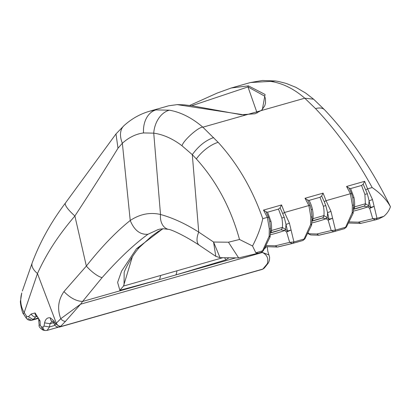 <?xml version="1.0" encoding="UTF-8"?>
<svg xmlns="http://www.w3.org/2000/svg" width="411" height="411" viewBox="0 0 411 411"><rect width="100%" height="100%" fill="white"/><g stroke="black" fill="none" stroke-linecap="round" stroke-linejoin="round"><path stroke-width="0.62" d="M59.153 327.146A3.879 2.6 -105.9 0 0 59.405 327.094L56.513 326.781L54.982 325.301A3.879 1.356 -29.9 0 1 55.264 324.192A3.879 1.356 -29.9 0 1 55.588 323.791L60.006 326.791L60.818 326.17L65.565 321.253L80.577 304.197L82.57 301.463C76.312 301.186 70.106 297.893 63.957 291.584C58.167 299.979 57.103 309.021 60.766 318.71A3.879 2.158 37.9 0 0 65.565 321.253M363.175 184.164L367.342 193.781L369.073 200.748A3.879 0.853 -18.1 0 0 372.458 199.453L367.583 188.849L364.634 181.318L363.175 184.164L361.567 185.453L350.624 188.567L349.124 188.161L346.565 186.46L350.424 193.73A3.879 1.063 -15.9 0 1 351.744 193.92L349.124 188.161M270.561 232.729L280.795 229.821L284.643 230.514L286.616 231.999L289.673 242.367L275.298 245.819L277.281 247.042L292.421 243.482L289.673 242.367L293.932 241.93L291.065 230.021L286.616 231.999L287.495 231.018L291.065 230.021L289.385 223.091L284.51 212.487L281.561 204.955L280.102 207.802L278.494 209.091L267.556 212.204L270.88 221.128A22.256 14.919 -105.9 0 1 271.45 230.504L270.597 231.234M266.051 211.799L263.492 210.098L267.35 217.368A3.879 1.063 -15.9 0 1 268.671 217.553L266.051 211.799L267.556 212.204M353.64 208.927A3.879 2.6 -105.9 0 0 354.601 206.846L353.671 207.601M361.567 185.453L364.891 194.382L365.379 203.779A3.879 2.6 74.1 0 1 363.827 206.194L367.717 206.882L369.684 208.362L370.568 207.38L369.073 200.748L368.626 205.783L365.461 203.758A3.879 2.625 75.3 0 1 363.863 206.183M270.572 232.559A3.879 2.6 -105.9 0 0 271.527 230.484L271.45 230.504A3.879 2.574 73 0 1 270.572 232.534M310.207 205.736A3.879 1.063 -15.9 0 0 308.887 205.546L310.829 216.987L312.077 216.967L311.235 209.744L310.207 205.736L307.587 199.982L305.029 198.277L308.887 205.546L284.51 212.487L282.717 213.556L284.268 217.414L286.005 224.385L285.553 229.42L282.306 227.417A3.879 2.6 74.1 0 1 280.754 229.831A388.657 260.538 74.1 0 1 273.017 232.225L270.556 232.929M312.108 220.743A3.879 2.6 -105.9 0 0 313.064 218.662L312.134 219.417M325.805 205.598L327.536 212.569A3.879 0.853 -18.1 0 0 330.922 211.269L326.046 200.666L324.253 201.739L325.805 205.598L323.354 206.199A22.256 14.919 74.1 0 1 323.925 215.575L323.842 215.595A3.879 2.6 74.1 0 1 322.291 218.015L326.231 218.724A3.879 0.354 -52.8 0 0 327.171 217.671L329.031 219.202L332.602 218.205L328.148 220.178L329.031 219.202L327.536 212.569A23.951 16.055 74.1 0 1 327.089 217.604L323.925 215.575A3.879 2.625 75.3 0 1 322.332 218M42.985 327.11A3.879 2.733 -82.5 0 0 45.236 330.531L47.111 330.393L49.474 326.951L44.023 326.087L42.985 327.11L41.275 326.802L40.242 325.204A3.879 0.432 177.3 0 1 39.127 324.957L38.608 318.838L37.247 316.547L36.749 316.259L35.839 316.799L37.108 316.439M311.964 222.947A390.481 261.761 74.1 0 0 326.231 218.724L328.148 220.178L331.209 230.55L335.468 230.114L330.922 211.269M334.102 231.619L344.11 228.773A3.879 2.6 -105.9 0 0 344.182 228.752L334.03 231.645A3.879 2.6 -105.9 0 1 333.958 231.66L331.209 230.55L316.835 233.998L318.818 235.226L334.03 231.645A3.879 2.6 -105.9 0 0 335.468 230.114L345.62 227.226L346.365 227.149L344.182 228.752A3.879 2.6 -105.9 0 0 345.62 227.226L352.227 212.621L353.265 212.307M327.171 217.671L327.089 217.604A3.879 0.308 125.8 0 1 326.18 218.698M312.077 216.967L311.63 225.079L310.69 224.437L304.083 239.043L304.828 238.966L302.645 240.574A3.879 2.6 74.1 0 1 302.573 240.589L292.565 243.44M310.829 216.987L310.69 224.437L311.728 224.123M316.835 233.998L308.938 233.756L310.67 234.969L318.818 235.226M353.645 208.896A3.879 2.574 73 0 0 354.518 206.872A22.256 14.919 -105.9 0 0 353.948 197.491L352.772 197.927L353.614 205.151L352.366 205.171L350.424 193.73L326.046 200.666L323.097 193.134L321.638 195.985L320.03 197.275L309.087 200.388L307.587 199.982M307.937 233.628L308.938 233.756L308.301 232.919M311.235 209.744L312.417 209.312A22.256 14.919 -105.9 0 1 312.987 218.688A3.879 2.574 73 0 1 312.108 220.712M352.772 197.927L351.744 193.92M352.366 205.171L352.227 212.621L353.167 213.263L353.614 205.151M321.638 195.985L324.253 201.739M284.643 230.514A3.879 0.308 125.8 0 0 285.553 229.42L287.495 231.018L286.005 224.385A3.879 0.853 -18.1 0 0 289.385 223.091M280.102 207.802L282.717 213.556M169.317 110.184L155.913 109.922L149.481 111.258L168.685 105.791L177.198 104.63L245.449 115.075L202.864 127.189C191.922 117.813 180.737 112.146 169.317 110.184A23.278 17.098 99.9 0 0 153.74 133.149C163.337 134.51 172.759 138.718 181.991 145.761L192.297 154.659L196.34 158.929C216.345 180.979 230.73 207.827 239.51 239.469L228.439 242.218L238.642 257.903L258.154 253.227L255.817 252.775L252.539 245.989C257.522 236.397 260.928 227.288 262.757 218.673L267.35 217.368L269.292 228.804L270.541 228.783L269.698 221.56L268.671 217.553M27.907 318.571L31.796 320.267L33.08 319.486L28.421 316.701L26.689 316.398L24.187 312.576A3.879 1.356 150.1 0 0 23.586 314.081L23.586 314.081C22.477 314.379 19.589 300.944 20.55 300.729L21.747 293.033A3.879 1.284 -164.9 0 0 21.732 293.125M284.268 217.414L281.818 218.015A22.256 14.919 74.1 0 1 282.388 227.396A3.879 2.625 75.3 0 1 280.795 229.821M285.635 229.487A3.879 0.354 127.2 0 1 284.7 230.545A390.481 261.761 -105.9 0 1 270.428 234.763M269.292 228.804L269.154 236.258L270.191 235.94M367.717 206.882A3.879 0.308 125.8 0 0 368.626 205.783L370.568 207.38L374.138 206.384L372.458 199.453M365.79 189.923L367.583 188.849L372.176 187.544C380.555 193.35 386.648 199.751 390.45 206.748C389.094 210.658 386.854 213.869 383.735 216.381L378.593 218.965L375.567 219.823A3.879 2.6 -105.9 0 0 377 218.298L374.138 206.384L369.684 208.362L372.746 218.734L377 218.298L383.735 216.381M21.778 292.951A3.879 1.284 -164.9 0 0 21.747 293.033L21.778 292.951C19.82 299.958 20.622 306.498 24.187 312.576L37.463 273.556L56.322 323.231L60.766 318.71L80.577 304.197L262.418 252.462L262.249 251.856M270.541 228.783L270.094 236.895L269.154 236.258L262.547 250.859L263.297 250.787L261.108 252.39A3.879 2.6 74.1 0 1 261.042 252.411L258.154 253.227M275.298 245.819L266.354 245.542M117.993 148.217L115.984 133.935L124.03 125.617A23.278 14.894 48 0 0 122.36 143.234C128.884 137.402 135.949 133.965 143.542 132.933L153.74 133.149L160.511 214.48A15.52 11.318 103.8 0 0 168.315 229.348L168.315 229.348C170.421 229.133 184.631 235.493 199.484 245.362L199.484 245.362A15.52 8.122 122.5 0 1 198.744 232.112C185.597 223.764 172.856 217.887 160.511 214.48C150.051 212.071 139.956 214.069 130.23 220.476C115.969 231.871 101.342 247.068 86.351 266.071L74.884 215.981A23.278 4.978 -142.9 0 1 65.457 202.988C51.056 222.079 39.97 242.033 32.197 262.855A23.278 10.516 20.5 0 0 37.463 273.556C47.173 252.2 58.809 234.861 74.884 215.981C90.641 191.973 105.011 169.383 117.993 148.217L122.36 143.234L130.23 220.476C134.227 230.258 140.136 234.856 147.96 234.275L158.261 229.518L159.864 229.127L163.47 228.742L168.315 229.348M262.757 218.673C252.375 189.045 237.512 163.599 218.169 142.345L202.864 127.189C198.945 126.537 183.327 140.392 181.991 145.761M238.642 257.903L220.039 257.676L213.566 242.038L198.744 232.112L192.297 154.659C198.456 146.1 205.572 140.403 213.643 137.567M368.708 205.849A3.879 0.354 127.2 0 1 367.768 206.908A390.481 261.761 -105.9 0 1 353.501 211.126M375.495 219.844L375.567 219.823A3.879 2.6 -105.9 0 1 375.495 219.844L372.746 218.734L358.371 222.181L360.848 223.358L375.495 219.844M315.509 108.586A23.278 10.943 -43.7 0 1 324.608 109.835L313.608 99.2L304.767 98.198L262.218 110.302L265.085 94.468L248.388 85.842L231.229 88L250.412 82.539L270.566 81.378C282.557 83.181 293.957 88.791 304.767 98.198L315.509 108.586C336.619 130.765 355.505 157.084 372.176 187.544M245.449 115.075L262.218 110.302M191.675 105.761L247.972 86.916L248.388 85.842M257.132 113.046L247.972 86.916L264.581 96.092L265.424 98.64L265.501 103.202L264.751 105.802L261.576 110.271L255.051 113.78L241.355 114.746L192.882 105.946L184.354 104.856L177.398 104.62M177.198 104.63L168.685 105.791M124.03 125.617C131.566 118.8 140.053 114.017 149.481 111.258L149.46 111.263M231.229 88L217.193 93.076L189.646 105.473M54.879 322.733A3.879 1.356 -29.9 0 1 53.358 322.481A3.879 1.356 -29.9 0 1 53.964 320.97L50.399 317.873C47.419 317.338 45.482 319.003 44.578 322.861L50.029 323.719L53.502 322.733M38.927 320.657L40.042 320.904L35.105 312.966L31.179 314.014A3.879 2.502 45.7 0 0 35.839 316.799L33.08 319.486L38.29 318.006M38.444 318.376L31.796 320.267L29.597 320.369L27.629 319.547L26.33 318.284L26.689 316.398M239.51 239.469L252.539 245.989M390.45 206.748L390.327 206.492C372.14 169.193 350.234 136.976 324.608 109.835M270.566 81.378L275.427 80.972L278.607 81.496L286.159 83.407L295.899 87.332L305.712 93.086L313.608 99.2M50.399 317.873A3.879 2.656 106.1 0 0 52.079 321.171L50.029 323.719L49.474 326.951L55.023 325.368M54.982 325.301L53.358 322.481L52.043 321.166M215.79 256.32L213.566 242.038L228.439 242.218M358.371 222.181L349.427 221.904M222.819 257.712L123.5 286.061L132.363 256.752M124.045 284.946L124.153 272.837C123.814 271.476 132.214 254.877 139.807 246.98M123.5 286.061L119.858 290.294L159.586 279.552L82.57 301.463L102.103 277.615A15.52 4.398 42.9 0 1 86.351 266.071L63.957 291.584M162.823 228.757L136.467 248.763L121.584 271.116L117.618 282.398L119.858 290.294M163.11 228.747L158.035 231.599L151.536 236.263L139.586 247.227L136.467 248.763M102.103 277.615C118.743 258.822 134.027 244.375 147.96 234.275M176.858 271.034A9.7 6.473 73.9 0 1 175.857 274.923L226.004 259.824L228.927 257.784M224.529 257.733L226.004 259.824M266.451 246.692L264.525 248.819M235.791 257.872L159.586 279.552L160.624 275.658M269.01 254.943L262.418 252.462C267.201 254.948 268.799 258.755 267.207 263.877L262.814 269.087L264.36 268.023A3.879 2.908 -131.7 0 1 263.518 268.496M267.248 246.723L267.833 251.373L269.606 257.265L269.452 260.235L268.445 262.855A3.879 2.805 -151.2 0 1 267.207 263.877M262.213 269.39L59.405 327.094A3.879 2.6 -105.9 0 0 60.006 326.791L262.814 269.087A3.879 2.6 74.1 0 1 262.213 269.39L263.579 268.691M55.742 324.13A3.879 0.283 167.9 0 1 55.264 324.192M354.601 206.846L365.379 203.779M271.527 230.484L282.306 227.417M313.064 218.662L323.842 215.595M304.083 239.043A3.879 2.6 74.1 0 1 302.645 240.574L292.493 243.461A3.879 2.6 74.1 0 0 293.932 241.93L304.083 239.043M323.354 206.199L320.03 197.275M312.417 209.312A22.256 14.919 -105.9 0 0 309.087 200.388M350.624 188.567L353.948 197.491M281.818 218.015L278.494 209.091M269.698 221.56L270.88 221.128M364.891 194.382L367.342 193.781M312.098 220.913L322.291 218.015A388.657 260.538 74.1 0 1 314.554 220.409L312.093 221.108M323.097 193.134L305.029 198.277M281.561 204.955L263.492 210.098M364.634 181.318L346.565 186.46M255.817 252.775L262.547 250.859A3.879 2.6 74.1 0 1 261.108 252.39L258.082 253.253M218.169 142.345A23.278 10.332 137.5 0 0 196.34 158.929M353.635 209.096L363.827 206.194A388.657 260.538 -105.9 0 1 356.09 208.593L353.624 209.291M378.377 219.022L375.639 219.803M44.578 322.861L44.023 326.087M45.236 330.531L43.17 330.156L41.275 326.802M40.242 325.204L40.042 320.904M36.749 316.259L36.785 316.265A3.879 2.656 -73.9 0 1 35.105 312.966M31.179 314.014L28.421 316.701M155.913 109.922A23.278 17.19 82.5 0 0 143.542 132.933M53.964 320.97L55.588 323.791L56.322 323.231A3.879 2.594 51.3 0 0 60.818 326.17M319.311 235.174L333.876 231.686M311.63 225.079L304.828 238.966M22.338 291.039L32.197 262.855M277.281 247.042L265.753 246.672M277.774 246.996L292.339 243.502M353.167 213.263L346.365 227.149M307.705 233.427L310.67 234.969M47.111 330.393L58.187 327.238M43.17 330.156C39.98 328.235 38.634 326.504 39.127 324.957M26.33 318.284L23.586 314.081M270.094 236.895L263.297 250.787M115.984 133.935L65.457 202.988M360.848 223.358L375.413 219.864M250.407 82.539L262.511 80.469L275.427 80.972M220.039 257.676L215.796 256.325L199.484 245.362M360.355 223.409L348.826 223.034M268.445 262.855L264.36 268.023"/></g></svg>
